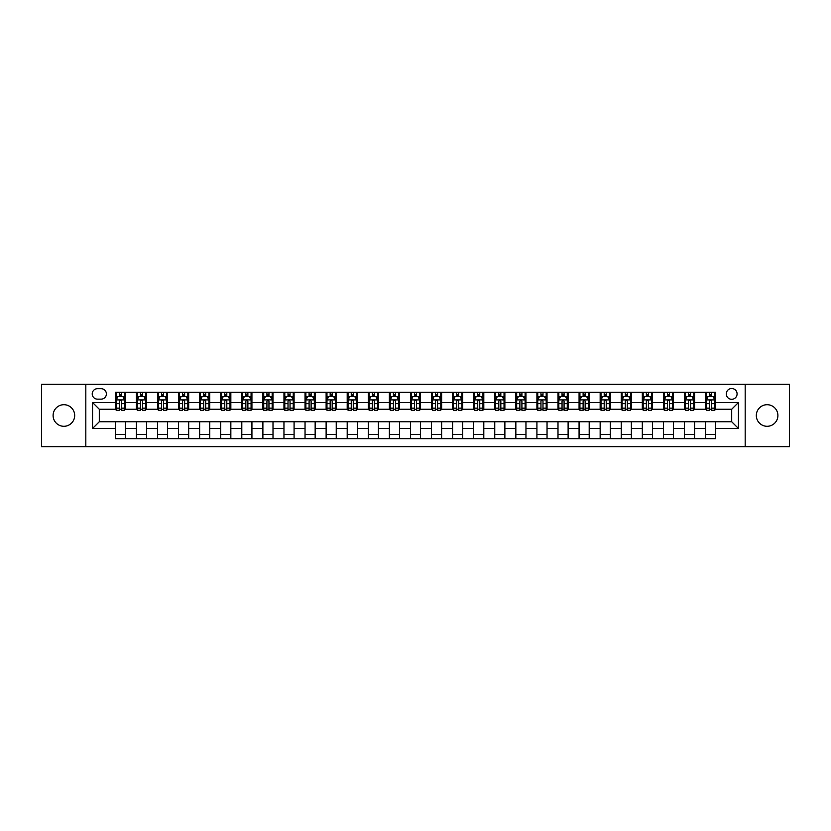 <?xml version="1.0" encoding="UTF-8"?>
<svg xmlns="http://www.w3.org/2000/svg" width="831" height="831" viewBox="0 0 831 831"><rect width="100%" height="100%" fill="white"/><g stroke="black" fill="none" stroke-linecap="round" stroke-linejoin="round"><path stroke-width="1.25" d="M767.106 404.707A10.793 10.793 0 0 0 756.314 415.5A10.793 10.793 0 0 0 767.106 426.293A10.793 10.793 0 0 0 777.899 415.5A10.793 10.793 0 0 0 767.106 404.707M63.894 404.707A10.793 10.793 0 0 0 53.101 415.5A10.793 10.793 0 0 0 63.894 426.293A10.793 10.793 0 0 0 74.686 415.5A10.793 10.793 0 0 0 63.894 404.707M731.696 388.513A5.402 5.402 0 0 0 726.294 393.915A5.402 5.402 0 0 0 731.696 399.306A5.402 5.402 0 0 0 737.087 393.915A5.402 5.402 0 0 0 731.696 388.513M745.178 446.694L789.45 446.694L789.45 384.306L745.178 384.306L745.178 446.694L85.822 446.694L85.822 384.306L41.55 384.306L41.55 446.694L85.822 446.694M97.456 399.14L101.164 399.14A5.225 5.225 0 0 0 106.389 393.915A5.225 5.225 0 0 0 101.164 388.69L97.456 388.69A5.225 5.225 0 0 0 92.22 393.915A5.225 5.225 0 0 0 97.456 399.14M745.178 384.306L85.822 384.306M115.332 428.484L92.563 428.484L92.563 402.516L115.332 402.516L115.332 409.257L99.305 409.257L99.305 421.743L115.332 421.743L115.332 438.685L715.668 438.685L715.668 421.743L731.696 421.743L731.696 409.257L715.668 409.257L715.668 402.516L738.437 402.516L738.437 428.484L715.668 428.484M715.668 402.516L715.668 392.315L115.332 392.315L115.332 402.516M705.55 392.315L705.55 409.257L706.402 409.257M709.601 409.257L711.627 409.257M714.826 409.257L715.668 409.257M705.55 409.257L693.75 409.257M684.474 392.315L684.474 409.257L685.315 409.257M688.525 409.257L690.54 409.257M684.474 409.257L672.674 409.257M663.398 392.315L663.398 409.257L664.239 409.257M667.438 409.257L669.464 409.257M663.398 409.257L651.587 409.257M642.311 392.315L642.311 409.257L643.163 409.257M646.362 409.257L648.388 409.257M642.311 409.257L630.511 409.257M621.235 392.315L621.235 409.257L622.076 409.257M625.286 409.257L627.312 409.257M621.235 409.257L609.435 409.257M600.159 392.315L600.159 409.257L601 409.257M604.199 409.257L606.225 409.257M600.159 409.257L588.348 409.257M579.072 392.315L579.072 409.257L579.924 409.257M583.123 409.257L585.149 409.257M579.072 409.257L567.272 409.257M557.996 392.315L557.996 409.257L558.837 409.257M562.047 409.257L564.072 409.257M557.996 409.257L546.196 409.257M536.919 392.315L536.919 409.257L537.761 409.257M540.96 409.257L542.986 409.257M536.919 409.257L525.109 409.257M515.843 392.315L515.843 409.257L516.685 409.257M519.884 409.257L521.91 409.257M515.843 409.257L504.033 409.257M494.757 392.315L494.757 409.257L495.598 409.257M498.808 409.257L500.833 409.257M494.757 409.257L482.956 409.257M473.68 392.315L473.68 409.257L474.522 409.257M477.732 409.257L479.747 409.257M473.68 409.257L461.87 409.257M452.604 392.315L452.604 409.257L453.446 409.257M456.645 409.257L458.67 409.257M452.604 409.257L440.794 409.257M431.518 392.315L431.518 409.257L432.359 409.257M435.569 409.257L437.594 409.257M431.518 409.257L419.717 409.257M410.441 392.315L410.441 409.257L411.283 409.257M414.492 409.257L416.508 409.257M410.441 409.257L398.641 409.257M389.365 392.315L389.365 409.257L390.206 409.257M393.406 409.257L395.431 409.257M389.365 409.257L377.554 409.257M368.278 392.315L368.278 409.257L369.13 409.257M372.33 409.257L374.355 409.257M368.278 409.257L356.478 409.257M347.202 392.315L347.202 409.257L348.044 409.257M351.253 409.257L353.268 409.257M347.202 409.257L335.402 409.257M326.126 392.315L326.126 409.257L326.967 409.257M330.167 409.257L332.192 409.257M326.126 409.257L314.315 409.257M305.039 392.315L305.039 409.257L305.891 409.257M309.09 409.257L311.116 409.257M305.039 409.257L293.239 409.257M283.963 392.315L283.963 409.257L284.804 409.257M288.014 409.257L290.04 409.257M283.963 409.257L272.163 409.257M262.887 392.315L262.887 409.257L263.728 409.257M266.928 409.257L268.953 409.257M262.887 409.257L251.076 409.257M241.8 392.315L241.8 409.257L242.652 409.257M245.851 409.257L247.877 409.257M241.8 409.257L230 409.257M220.724 392.315L220.724 409.257L221.565 409.257M224.775 409.257L226.801 409.257M220.724 409.257L208.924 409.257M199.648 392.315L199.648 409.257L200.489 409.257M203.688 409.257L205.714 409.257M199.648 409.257L187.837 409.257M178.572 392.315L178.572 409.257L179.413 409.257M182.612 409.257L184.638 409.257M178.572 409.257L166.761 409.257M157.485 392.315L157.485 409.257L158.326 409.257M161.536 409.257L163.562 409.257M157.485 409.257L145.685 409.257M136.409 392.315L136.409 409.257L137.25 409.257M140.46 409.257L142.475 409.257M136.409 409.257L124.598 409.257M115.332 409.257L116.174 409.257M119.373 409.257L121.399 409.257M115.332 421.743L125.45 421.743L125.45 438.685M715.668 421.743L125.45 421.743M125.45 392.315L125.45 409.257M115.332 396.532L116.174 396.532M119.373 396.532L121.399 396.532M124.598 396.532L125.45 396.532M115.332 434.468L125.45 434.468M136.409 421.743L136.409 438.685M146.526 392.315L146.526 409.257M136.409 396.532L137.25 396.532M140.46 396.532L142.475 396.532M145.685 396.532L146.526 396.532M146.526 421.743L146.526 438.685M136.409 434.468L146.526 434.468M157.485 421.743L157.485 438.685M167.602 421.743L167.602 438.685M157.485 434.468L167.602 434.468M167.602 392.315L167.602 409.257M157.485 396.532L158.326 396.532M161.536 396.532L163.562 396.532M166.761 396.532L167.602 396.532M178.572 421.743L178.572 438.685M188.689 421.743L188.689 438.685M178.572 434.468L188.689 434.468M188.689 392.315L188.689 409.257M178.572 396.532L179.413 396.532M182.612 396.532L184.638 396.532M187.837 396.532L188.689 396.532M199.648 421.743L199.648 438.685M209.765 421.743L209.765 438.685M199.648 434.468L209.765 434.468M209.765 392.315L209.765 409.257M199.648 396.532L200.489 396.532M203.688 396.532L205.714 396.532M208.924 396.532L209.765 396.532M220.724 421.743L220.724 438.685M230.841 421.743L230.841 438.685M220.724 434.468L230.841 434.468M230.841 392.315L230.841 409.257M220.724 396.532L221.565 396.532M224.775 396.532L226.801 396.532M230 396.532L230.841 396.532M241.8 421.743L241.8 438.685M251.928 421.743L251.928 438.685M241.8 434.468L251.928 434.468M251.928 392.315L251.928 409.257M241.8 396.532L242.652 396.532M245.851 396.532L247.877 396.532M251.076 396.532L251.928 396.532M262.887 421.743L262.887 438.685M273.004 421.743L273.004 438.685M262.887 434.468L273.004 434.468M273.004 392.315L273.004 409.257M262.887 396.532L263.728 396.532M266.928 396.532L268.953 396.532M272.163 396.532L273.004 396.532M283.963 421.743L283.963 438.685M294.081 421.743L294.081 438.685M283.963 434.468L294.081 434.468M294.081 392.315L294.081 409.257M283.963 396.532L284.804 396.532M288.014 396.532L290.04 396.532M293.239 396.532L294.081 396.532M305.039 421.743L305.039 438.685M315.157 421.743L315.157 438.685M305.039 434.468L315.157 434.468M315.157 392.315L315.157 409.257M305.039 396.532L305.891 396.532M309.09 396.532L311.116 396.532M314.315 396.532L315.157 396.532M326.126 421.743L326.126 438.685M336.243 421.743L336.243 438.685M326.126 434.468L336.243 434.468M336.243 392.315L336.243 409.257M326.126 396.532L326.967 396.532M330.167 396.532L332.192 396.532M335.402 396.532L336.243 396.532M347.202 421.743L347.202 438.685M357.32 421.743L357.32 438.685M347.202 434.468L357.32 434.468M357.32 392.315L357.32 409.257M347.202 396.532L348.044 396.532M351.253 396.532L353.268 396.532M356.478 396.532L357.32 396.532M368.278 421.743L368.278 438.685M378.396 421.743L378.396 438.685M368.278 434.468L378.396 434.468M378.396 392.315L378.396 409.257M368.278 396.532L369.13 396.532M372.33 396.532L374.355 396.532M377.554 396.532L378.396 396.532M389.365 421.743L389.365 438.685M399.482 421.743L399.482 438.685M389.365 434.468L399.482 434.468M399.482 392.315L399.482 409.257M389.365 396.532L390.206 396.532M393.406 396.532L395.431 396.532M398.641 396.532L399.482 396.532M410.441 421.743L410.441 438.685M420.559 421.743L420.559 438.685M410.441 434.468L420.559 434.468M420.559 392.315L420.559 409.257M410.441 396.532L411.283 396.532M414.492 396.532L416.508 396.532M419.717 396.532L420.559 396.532M431.518 421.743L431.518 438.685M441.635 421.743L441.635 438.685M431.518 434.468L441.635 434.468M441.635 392.315L441.635 409.257M431.518 396.532L432.359 396.532M435.569 396.532L437.594 396.532M440.794 396.532L441.635 396.532M452.604 421.743L452.604 438.685M462.722 421.743L462.722 438.685M452.604 434.468L462.722 434.468M462.722 392.315L462.722 409.257M452.604 396.532L453.446 396.532M456.645 396.532L458.67 396.532M461.87 396.532L462.722 396.532M473.68 421.743L473.68 438.685M483.798 421.743L483.798 438.685M473.68 434.468L483.798 434.468M483.798 392.315L483.798 409.257M473.68 396.532L474.522 396.532M477.732 396.532L479.747 396.532M482.956 396.532L483.798 396.532M494.757 421.743L494.757 438.685M504.874 421.743L504.874 438.685M494.757 434.468L504.874 434.468M504.874 392.315L504.874 409.257M494.757 396.532L495.598 396.532M498.808 396.532L500.833 396.532M504.033 396.532L504.874 396.532M515.843 421.743L515.843 438.685M525.961 421.743L525.961 438.685M515.843 434.468L525.961 434.468M525.961 392.315L525.961 409.257M515.843 396.532L516.685 396.532M519.884 396.532L521.91 396.532M525.109 396.532L525.961 396.532M536.919 421.743L536.919 438.685M547.037 421.743L547.037 438.685M536.919 434.468L547.037 434.468M547.037 392.315L547.037 409.257M536.919 396.532L537.761 396.532M540.96 396.532L542.986 396.532M546.196 396.532L547.037 396.532M557.996 421.743L557.996 438.685M568.113 421.743L568.113 438.685M557.996 434.468L568.113 434.468M568.113 392.315L568.113 409.257M557.996 396.532L558.837 396.532M562.047 396.532L564.072 396.532M567.272 396.532L568.113 396.532M579.072 421.743L579.072 438.685M589.2 421.743L589.2 438.685M579.072 434.468L589.2 434.468M589.2 392.315L589.2 409.257M579.072 396.532L579.924 396.532M583.123 396.532L585.149 396.532M588.348 396.532L589.2 396.532M600.159 421.743L600.159 438.685M610.276 421.743L610.276 438.685M600.159 434.468L610.276 434.468M610.276 392.315L610.276 409.257M600.159 396.532L601 396.532M604.199 396.532L606.225 396.532M609.435 396.532L610.276 396.532M621.235 421.743L621.235 438.685M631.352 421.743L631.352 438.685M621.235 434.468L631.352 434.468M631.352 392.315L631.352 409.257M621.235 396.532L622.076 396.532M625.286 396.532L627.312 396.532M630.511 396.532L631.352 396.532M642.311 421.743L642.311 438.685M652.428 421.743L652.428 438.685M642.311 434.468L652.428 434.468M652.428 392.315L652.428 409.257M642.311 396.532L643.163 396.532M646.362 396.532L648.388 396.532M651.587 396.532L652.428 396.532M663.398 421.743L663.398 438.685M673.515 421.743L673.515 438.685M663.398 434.468L673.515 434.468M673.515 392.315L673.515 409.257M663.398 396.532L664.239 396.532M667.438 396.532L669.464 396.532M672.674 396.532L673.515 396.532M684.474 421.743L684.474 438.685M694.591 421.743L694.591 438.685M684.474 434.468L694.591 434.468M694.591 392.315L694.591 409.257M684.474 396.532L685.315 396.532M688.525 396.532L690.54 396.532M693.75 396.532L694.591 396.532M705.55 421.743L705.55 438.685M705.55 434.468L715.668 434.468M705.55 396.532L706.402 396.532M709.601 396.532L711.627 396.532M714.826 396.532L715.668 396.532M99.305 409.257L92.563 402.516M99.305 421.743L92.563 428.484M738.437 402.516L731.696 409.257M738.437 428.484L731.696 421.743M121.399 394.507L119.373 394.507M124.598 408.156L121.399 408.156L121.399 410.275L124.598 410.275L124.598 399.981L122.915 396.616L117.857 396.616L116.174 399.981L116.174 410.275L119.373 410.275L119.373 408.156L116.174 408.156M116.174 399.981L116.174 392.315M124.598 399.981L124.598 392.315M119.373 396.616L119.373 392.315M121.399 392.315L121.399 396.616M121.399 408.156L121.399 401.248C120.724 399.95 120.048 399.95 119.373 401.248L119.373 408.156M142.475 394.507L140.46 394.507M145.685 408.156L142.475 408.156L142.475 410.275L145.685 410.275L145.685 399.981L143.992 396.616L138.933 396.616L137.25 399.981L137.25 410.275L140.46 410.275L140.46 408.156L137.25 408.156M137.25 399.981L137.25 392.315M145.685 399.981L145.685 392.315M140.46 396.616L140.46 392.315M142.475 392.315L142.475 396.616M142.475 408.156L142.475 401.248C141.8 399.95 141.135 399.95 140.46 401.248L140.46 408.156M163.562 394.507L161.536 394.507M166.761 408.156L163.562 408.156L163.562 410.275L166.761 410.275L166.761 399.981L165.078 396.616L160.019 396.616L158.326 399.981L158.326 410.275L161.536 410.275L161.536 408.156L158.326 408.156M158.326 399.981L158.326 392.315M166.761 399.981L166.761 392.315M161.536 396.616L161.536 392.315M163.562 392.315L163.562 396.616M163.562 408.156L163.562 401.248C162.886 399.95 162.211 399.95 161.536 401.248L161.536 408.156M184.638 394.507L182.612 394.507M187.837 408.156L184.638 408.156L184.638 410.275L187.837 410.275L187.837 399.981L186.154 396.616L181.096 396.616L179.413 399.981L179.413 410.275L182.612 410.275L182.612 408.156L179.413 408.156M179.413 399.981L179.413 392.315M187.837 399.981L187.837 392.315M182.612 396.616L182.612 392.315M184.638 392.315L184.638 396.616M184.638 408.156L184.638 401.248C183.963 399.95 183.287 399.95 182.612 401.248L182.612 408.156M205.714 394.507L203.688 394.507M208.924 408.156L205.714 408.156L205.714 410.275L208.924 410.275L208.924 399.981L207.231 396.616L202.172 396.616L200.489 399.981L200.489 410.275L203.688 410.275L203.688 408.156L200.489 408.156M200.489 399.981L200.489 392.315M208.924 399.981L208.924 392.315M203.688 396.616L203.688 392.315M205.714 392.315L205.714 396.616M205.714 408.156L205.714 401.248C205.039 399.95 204.364 399.95 203.688 401.248L203.688 408.156M226.801 394.507L224.775 394.507M230 408.156L226.801 408.156L226.801 410.275L230 410.275L230 399.981L228.317 396.616L223.259 396.616L221.565 399.981L221.565 410.275L224.775 410.275L224.775 408.156L221.565 408.156M221.565 399.981L221.565 392.315M230 399.981L230 392.315M224.775 396.616L224.775 392.315M226.801 392.315L226.801 396.616M226.801 408.156L226.801 401.248C226.125 399.95 225.45 399.95 224.775 401.248L224.775 408.156M247.877 394.507L245.851 394.507M251.076 408.156L247.877 408.156L247.877 410.275L251.076 410.275L251.076 399.981L249.393 396.616L244.335 396.616L242.652 399.981L242.652 410.275L245.851 410.275L245.851 408.156L242.652 408.156M242.652 399.981L242.652 392.315M251.076 399.981L251.076 392.315M245.851 396.616L245.851 392.315M247.877 392.315L247.877 396.616M247.877 408.156L247.877 401.248C247.202 399.95 246.527 399.95 245.851 401.248L245.851 408.156M268.953 394.507L266.928 394.507M272.163 408.156L268.953 408.156L268.953 410.275L272.163 410.275L272.163 399.981L270.47 396.616L265.411 396.616L263.728 399.981L263.728 410.275L266.928 410.275L266.928 408.156L263.728 408.156M263.728 399.981L263.728 392.315M272.163 399.981L272.163 392.315M266.928 396.616L266.928 392.315M268.953 392.315L268.953 396.616M268.953 408.156L268.953 401.248C268.278 399.95 267.603 399.95 266.928 401.248L266.928 408.156M290.04 394.507L288.014 394.507M293.239 408.156L290.04 408.156L290.04 410.275L293.239 410.275L293.239 399.981L291.556 396.616L286.498 396.616L284.804 399.981L284.804 410.275L288.014 410.275L288.014 408.156L284.804 408.156M284.804 399.981L284.804 392.315M293.239 399.981L293.239 392.315M288.014 396.616L288.014 392.315M290.04 392.315L290.04 396.616M290.04 408.156L290.04 401.248C289.365 399.95 288.689 399.95 288.014 401.248L288.014 408.156M311.116 394.507L309.09 394.507M314.315 408.156L311.116 408.156L311.116 410.275L314.315 410.275L314.315 399.981L312.633 396.616L307.574 396.616L305.891 399.981L305.891 410.275L309.09 410.275L309.09 408.156L305.891 408.156M305.891 399.981L305.891 392.315M314.315 399.981L314.315 392.315M309.09 396.616L309.09 392.315M311.116 392.315L311.116 396.616M311.116 408.156L311.116 401.248C310.441 399.95 309.766 399.95 309.09 401.248L309.09 408.156M332.192 394.507L330.167 394.507M335.402 408.156L332.192 408.156L332.192 410.275L335.402 410.275L335.402 399.981L333.709 396.616L328.65 396.616L326.967 399.981L326.967 410.275L330.167 410.275L330.167 408.156L326.967 408.156M326.967 399.981L326.967 392.315M335.402 399.981L335.402 392.315M330.167 396.616L330.167 392.315M332.192 392.315L332.192 396.616M332.192 408.156L332.192 401.248C331.517 399.95 330.842 399.95 330.167 401.248L330.167 408.156M353.268 394.507L351.253 394.507M356.478 408.156L353.268 408.156L353.268 410.275L356.478 410.275L356.478 399.981L354.795 396.616L349.737 396.616L348.044 399.981L348.044 410.275L351.253 410.275L351.253 408.156L348.044 408.156M348.044 399.981L348.044 392.315M356.478 399.981L356.478 392.315M351.253 396.616L351.253 392.315M353.268 392.315L353.268 396.616M353.268 408.156L353.268 401.248C352.604 399.95 351.929 399.95 351.253 401.248L351.253 408.156M374.355 394.507L372.33 394.507M377.554 408.156L374.355 408.156L374.355 410.275L377.554 410.275L377.554 399.981L375.872 396.616L370.813 396.616L369.13 399.981L369.13 410.275L372.33 410.275L372.33 408.156L369.13 408.156M369.13 399.981L369.13 392.315M377.554 399.981L377.554 392.315M372.33 396.616L372.33 392.315M374.355 392.315L374.355 396.616M374.355 408.156L374.355 401.248C373.68 399.95 373.005 399.95 372.33 401.248L372.33 408.156M395.431 394.507L393.406 394.507M398.641 408.156L395.431 408.156L395.431 410.275L398.641 410.275L398.641 399.981L396.948 396.616L391.889 396.616L390.206 399.981L390.206 410.275L393.406 410.275L393.406 408.156L390.206 408.156M390.206 399.981L390.206 392.315M398.641 399.981L398.641 392.315M393.406 396.616L393.406 392.315M395.431 392.315L395.431 396.616M395.431 408.156L395.431 401.248C394.756 399.95 394.081 399.95 393.406 401.248L393.406 408.156M416.508 394.507L414.492 394.507M419.717 408.156L416.508 408.156L416.508 410.275L419.717 410.275L419.717 399.981L418.035 396.616L412.965 396.616L411.283 399.981L411.283 410.275L414.492 410.275L414.492 408.156L411.283 408.156M411.283 399.981L411.283 392.315M419.717 399.981L419.717 392.315M414.492 396.616L414.492 392.315M416.508 392.315L416.508 396.616M416.508 408.156L416.508 401.248C415.843 399.95 415.168 399.95 414.492 401.248L414.492 408.156M437.594 394.507L435.569 394.507M440.794 408.156L437.594 408.156L437.594 410.275L440.794 410.275L440.794 399.981L439.111 396.616L434.052 396.616L432.359 399.981L432.359 410.275L435.569 410.275L435.569 408.156L432.359 408.156M432.359 399.981L432.359 392.315M440.794 399.981L440.794 392.315M435.569 396.616L435.569 392.315M437.594 392.315L437.594 396.616M437.594 408.156L437.594 401.248C436.919 399.95 436.244 399.95 435.569 401.248L435.569 408.156M458.67 394.507L456.645 394.507M461.87 408.156L458.67 408.156L458.67 410.275L461.87 410.275L461.87 399.981L460.187 396.616L455.128 396.616L453.446 399.981L453.446 410.275L456.645 410.275L456.645 408.156L453.446 408.156M453.446 399.981L453.446 392.315M461.87 399.981L461.87 392.315M456.645 396.616L456.645 392.315M458.67 392.315L458.67 396.616M458.67 408.156L458.67 401.248C457.995 399.95 457.32 399.95 456.645 401.248L456.645 408.156M479.747 394.507L477.732 394.507M482.956 408.156L479.747 408.156L479.747 410.275L482.956 410.275L482.956 399.981L481.263 396.616L476.205 396.616L474.522 399.981L474.522 410.275L477.732 410.275L477.732 408.156L474.522 408.156M474.522 399.981L474.522 392.315M482.956 399.981L482.956 392.315M477.732 396.616L477.732 392.315M479.747 392.315L479.747 396.616M479.747 408.156L479.747 401.248C479.072 399.95 478.407 399.95 477.732 401.248L477.732 408.156M500.833 394.507L498.808 394.507M504.033 408.156L500.833 408.156L500.833 410.275L504.033 410.275L504.033 399.981L502.35 396.616L497.291 396.616L495.598 399.981L495.598 410.275L498.808 410.275L498.808 408.156L495.598 408.156M495.598 399.981L495.598 392.315M504.033 399.981L504.033 392.315M498.808 396.616L498.808 392.315M500.833 392.315L500.833 396.616M500.833 408.156L500.833 401.248C500.158 399.95 499.483 399.95 498.808 401.248L498.808 408.156M521.91 394.507L519.884 394.507M525.109 408.156L521.91 408.156L521.91 410.275L525.109 410.275L525.109 399.981L523.426 396.616L518.367 396.616L516.685 399.981L516.685 410.275L519.884 410.275L519.884 408.156L516.685 408.156M516.685 399.981L516.685 392.315M525.109 399.981L525.109 392.315M519.884 396.616L519.884 392.315M521.91 392.315L521.91 396.616M521.91 408.156L521.91 401.248C521.234 399.95 520.559 399.95 519.884 401.248L519.884 408.156M542.986 394.507L540.96 394.507M546.196 408.156L542.986 408.156L542.986 410.275L546.196 410.275L546.196 399.981L544.502 396.616L539.444 396.616L537.761 399.981L537.761 410.275L540.96 410.275L540.96 408.156L537.761 408.156M537.761 399.981L537.761 392.315M546.196 399.981L546.196 392.315M540.96 396.616L540.96 392.315M542.986 392.315L542.986 396.616M542.986 408.156L542.986 401.248C542.311 399.95 541.635 399.95 540.96 401.248L540.96 408.156M564.072 394.507L562.047 394.507M567.272 408.156L564.072 408.156L564.072 410.275L567.272 410.275L567.272 399.981L565.589 396.616L560.53 396.616L558.837 399.981L558.837 410.275L562.047 410.275L562.047 408.156L558.837 408.156M558.837 399.981L558.837 392.315M567.272 399.981L567.272 392.315M562.047 396.616L562.047 392.315M564.072 392.315L564.072 396.616M564.072 408.156L564.072 401.248C563.397 399.95 562.722 399.95 562.047 401.248L562.047 408.156M585.149 394.507L583.123 394.507M588.348 408.156L585.149 408.156L585.149 410.275L588.348 410.275L588.348 399.981L586.665 396.616L581.607 396.616L579.924 399.981L579.924 410.275L583.123 410.275L583.123 408.156L579.924 408.156M579.924 399.981L579.924 392.315M588.348 399.981L588.348 392.315M583.123 396.616L583.123 392.315M585.149 392.315L585.149 396.616M585.149 408.156L585.149 401.248C584.473 399.95 583.798 399.95 583.123 401.248L583.123 408.156M606.225 394.507L604.199 394.507M609.435 408.156L606.225 408.156L606.225 410.275L609.435 410.275L609.435 399.981L607.741 396.616L602.683 396.616L601 399.981L601 410.275L604.199 410.275L604.199 408.156L601 408.156M601 399.981L601 392.315M609.435 399.981L609.435 392.315M604.199 396.616L604.199 392.315M606.225 392.315L606.225 396.616M606.225 408.156L606.225 401.248C605.55 399.95 604.875 399.95 604.199 401.248L604.199 408.156M627.312 394.507L625.286 394.507M630.511 408.156L627.312 408.156L627.312 410.275L630.511 410.275L630.511 399.981L628.828 396.616L623.769 396.616L622.076 399.981L622.076 410.275L625.286 410.275L625.286 408.156L622.076 408.156M622.076 399.981L622.076 392.315M630.511 399.981L630.511 392.315M625.286 396.616L625.286 392.315M627.312 392.315L627.312 396.616M627.312 408.156L627.312 401.248C626.636 399.95 625.961 399.95 625.286 401.248L625.286 408.156M648.388 394.507L646.362 394.507M651.587 408.156L648.388 408.156L648.388 410.275L651.587 410.275L651.587 399.981L649.904 396.616L644.846 396.616L643.163 399.981L643.163 410.275L646.362 410.275L646.362 408.156L643.163 408.156M643.163 399.981L643.163 392.315M651.587 399.981L651.587 392.315M646.362 396.616L646.362 392.315M648.388 392.315L648.388 396.616M648.388 408.156L648.388 401.248C647.713 399.95 647.037 399.95 646.362 401.248L646.362 408.156M669.464 394.507L667.438 394.507M672.674 408.156L669.464 408.156L669.464 410.275L672.674 410.275L672.674 399.981L670.981 396.616L665.922 396.616L664.239 399.981L664.239 410.275L667.438 410.275L667.438 408.156L664.239 408.156M664.239 399.981L664.239 392.315M672.674 399.981L672.674 392.315M667.438 396.616L667.438 392.315M669.464 392.315L669.464 396.616M669.464 408.156L669.464 401.248C668.789 399.95 668.114 399.95 667.438 401.248L667.438 408.156M690.54 394.507L688.525 394.507M693.75 408.156L690.54 408.156L690.54 410.275L693.75 410.275L693.75 399.981L692.067 396.616L687.008 396.616L685.315 399.981L685.315 410.275L688.525 410.275L688.525 408.156L685.315 408.156M685.315 399.981L685.315 392.315M693.75 399.981L693.75 392.315M688.525 396.616L688.525 392.315M690.54 392.315L690.54 396.616M690.54 408.156L690.54 401.248C689.875 399.95 689.2 399.95 688.525 401.248L688.525 408.156M711.627 394.507L709.601 394.507M714.826 408.156L711.627 408.156L711.627 410.275L714.826 410.275L714.826 399.981L713.143 396.616L708.085 396.616L706.402 399.981L706.402 410.275L709.601 410.275L709.601 408.156L706.402 408.156M706.402 399.981L706.402 392.315M714.826 399.981L714.826 392.315M709.601 396.616L709.601 392.315M711.627 392.315L711.627 396.616M711.627 408.156L711.627 401.248C710.952 399.95 710.276 399.95 709.601 401.248L709.601 408.156M136.409 428.484L125.45 428.484M136.409 402.516L125.45 402.516M157.485 402.516L146.526 402.516M157.485 428.484L146.526 428.484M178.572 402.516L167.602 402.516M178.572 428.484L167.602 428.484M199.648 402.516L188.689 402.516M199.648 428.484L188.689 428.484M220.724 402.516L209.765 402.516M220.724 428.484L209.765 428.484M241.8 402.516L230.841 402.516M241.8 428.484L230.841 428.484M262.887 402.516L251.928 402.516M262.887 428.484L251.928 428.484M283.963 402.516L273.004 402.516M283.963 428.484L273.004 428.484M305.039 402.516L294.081 402.516M305.039 428.484L294.081 428.484M326.126 402.516L315.157 402.516M326.126 428.484L315.157 428.484M347.202 402.516L336.243 402.516M347.202 428.484L336.243 428.484M368.278 402.516L357.32 402.516M368.278 428.484L357.32 428.484M389.365 402.516L378.396 402.516M389.365 428.484L378.396 428.484M410.441 402.516L399.482 402.516M410.441 428.484L399.482 428.484M431.518 402.516L420.559 402.516M431.518 428.484L420.559 428.484M452.604 402.516L441.635 402.516M452.604 428.484L441.635 428.484M473.68 402.516L462.722 402.516M473.68 428.484L462.722 428.484M494.757 402.516L483.798 402.516M494.757 428.484L483.798 428.484M515.843 402.516L504.874 402.516M515.843 428.484L504.874 428.484M536.919 402.516L525.961 402.516M536.919 428.484L525.961 428.484M557.996 402.516L547.037 402.516M557.996 428.484L547.037 428.484M579.072 402.516L568.113 402.516M579.072 428.484L568.113 428.484M600.159 402.516L589.2 402.516M600.159 428.484L589.2 428.484M621.235 402.516L610.276 402.516M621.235 428.484L610.276 428.484M642.311 402.516L631.352 402.516M642.311 428.484L631.352 428.484M663.398 402.516L652.428 402.516M663.398 428.484L652.428 428.484M684.474 402.516L673.515 402.516M684.474 428.484L673.515 428.484M705.55 402.516L694.591 402.516M705.55 428.484L694.591 428.484M124.557 399.898L116.215 399.898M116.174 396.813L117.753 396.813M123.019 396.813L124.598 396.813M119.373 403.637L116.174 403.637M124.598 403.637L121.399 403.637M121.399 395.577L119.373 395.577M145.643 399.898L137.292 399.898M137.25 396.813L138.839 396.813M144.095 396.813L145.685 396.813M140.46 403.637L137.25 403.637M145.685 403.637L142.475 403.637M142.475 395.577L140.46 395.577M166.719 399.898L158.368 399.898M158.326 396.813L159.916 396.813M165.182 396.813L166.761 396.813M161.536 403.637L158.326 403.637M166.761 403.637L163.562 403.637M163.562 395.577L161.536 395.577M187.796 399.898L179.454 399.898M179.413 396.813L180.992 396.813M186.258 396.813L187.837 396.813M182.612 403.637L179.413 403.637M187.837 403.637L184.638 403.637M184.638 395.577L182.612 395.577M208.882 399.898L200.531 399.898M200.489 396.813L202.078 396.813M207.335 396.813L208.924 396.813M203.688 403.637L200.489 403.637M208.924 403.637L205.714 403.637M205.714 395.577L203.688 395.577M229.958 399.898L221.607 399.898M221.565 396.813L223.155 396.813M228.411 396.813L230 396.813M224.775 403.637L221.565 403.637M230 403.637L226.801 403.637M226.801 395.577L224.775 395.577M251.035 399.898L242.694 399.898M242.652 396.813L244.231 396.813M249.497 396.813L251.076 396.813M245.851 403.637L242.652 403.637M251.076 403.637L247.877 403.637M247.877 395.577L245.851 395.577M272.121 399.898L263.77 399.898M263.728 396.813L265.318 396.813M270.574 396.813L272.163 396.813M266.928 403.637L263.728 403.637M272.163 403.637L268.953 403.637M268.953 395.577L266.928 395.577M293.198 399.898L284.846 399.898M284.804 396.813L286.394 396.813M291.65 396.813L293.239 396.813M288.014 403.637L284.804 403.637M293.239 403.637L290.04 403.637M290.04 395.577L288.014 395.577M314.274 399.898L305.933 399.898M305.891 396.813L307.47 396.813M312.736 396.813L314.315 396.813M309.09 403.637L305.891 403.637M314.315 403.637L311.116 403.637M311.116 395.577L309.09 395.577M335.36 399.898L327.009 399.898M326.967 396.813L328.546 396.813M333.813 396.813L335.402 396.813M330.167 403.637L326.967 403.637M335.402 403.637L332.192 403.637M332.192 395.577L330.167 395.577M356.437 399.898L348.085 399.898M348.044 396.813L349.633 396.813M354.889 396.813L356.478 396.813M351.253 403.637L348.044 403.637M356.478 403.637L353.268 403.637M353.268 395.577L351.253 395.577M377.513 399.898L369.172 399.898M369.13 396.813L370.709 396.813M375.976 396.813L377.554 396.813M372.33 403.637L369.13 403.637M377.554 403.637L374.355 403.637M374.355 395.577L372.33 395.577M398.589 399.898L390.248 399.898M390.206 396.813L391.785 396.813M397.052 396.813L398.641 396.813M393.406 403.637L390.206 403.637M398.641 403.637L395.431 403.637M395.431 395.577L393.406 395.577M419.676 399.898L411.324 399.898M411.283 396.813L412.872 396.813M418.128 396.813L419.717 396.813M414.492 403.637L411.283 403.637M419.717 403.637L416.508 403.637M416.508 395.577L414.492 395.577M440.752 399.898L432.411 399.898M432.359 396.813L433.948 396.813M439.215 396.813L440.794 396.813M435.569 403.637L432.359 403.637M440.794 403.637L437.594 403.637M437.594 395.577L435.569 395.577M461.828 399.898L453.487 399.898M453.446 396.813L455.024 396.813M460.291 396.813L461.87 396.813M456.645 403.637L453.446 403.637M461.87 403.637L458.67 403.637M458.67 395.577L456.645 395.577M482.915 399.898L474.563 399.898M474.522 396.813L476.111 396.813M481.367 396.813L482.956 396.813M477.732 403.637L474.522 403.637M482.956 403.637L479.747 403.637M479.747 395.577L477.732 395.577M503.991 399.898L495.64 399.898M495.598 396.813L497.187 396.813M502.454 396.813L504.033 396.813M498.808 403.637L495.598 403.637M504.033 403.637L500.833 403.637M500.833 395.577L498.808 395.577M525.067 399.898L516.726 399.898M516.685 396.813L518.264 396.813M523.53 396.813L525.109 396.813M519.884 403.637L516.685 403.637M525.109 403.637L521.91 403.637M521.91 395.577L519.884 395.577M546.154 399.898L537.802 399.898M537.761 396.813L539.35 396.813M544.606 396.813L546.196 396.813M540.96 403.637L537.761 403.637M546.196 403.637L542.986 403.637M542.986 395.577L540.96 395.577M567.23 399.898L558.879 399.898M558.837 396.813L560.426 396.813M565.682 396.813L567.272 396.813M562.047 403.637L558.837 403.637M567.272 403.637L564.072 403.637M564.072 395.577L562.047 395.577M588.306 399.898L579.965 399.898M579.924 396.813L581.503 396.813M586.769 396.813L588.348 396.813M583.123 403.637L579.924 403.637M588.348 403.637L585.149 403.637M585.149 395.577L583.123 395.577M609.393 399.898L601.042 399.898M601 396.813L602.589 396.813M607.845 396.813L609.435 396.813M604.199 403.637L601 403.637M609.435 403.637L606.225 403.637M606.225 395.577L604.199 395.577M630.469 399.898L622.118 399.898M622.076 396.813L623.666 396.813M628.922 396.813L630.511 396.813M625.286 403.637L622.076 403.637M630.511 403.637L627.312 403.637M627.312 395.577L625.286 395.577M651.546 399.898L643.204 399.898M643.163 396.813L644.742 396.813M650.008 396.813L651.587 396.813M646.362 403.637L643.163 403.637M651.587 403.637L648.388 403.637M648.388 395.577L646.362 395.577M672.632 399.898L664.281 399.898M664.239 396.813L665.818 396.813M671.084 396.813L672.674 396.813M667.438 403.637L664.239 403.637M672.674 403.637L669.464 403.637M669.464 395.577L667.438 395.577M693.708 399.898L685.357 399.898M685.315 396.813L686.905 396.813M692.161 396.813L693.75 396.813M688.525 403.637L685.315 403.637M693.75 403.637L690.54 403.637M690.54 395.577L688.525 395.577M714.785 399.898L706.443 399.898M706.402 396.813L707.981 396.813M713.247 396.813L714.826 396.813M709.601 403.637L706.402 403.637M714.826 403.637L711.627 403.637M711.627 395.577L709.601 395.577"/></g></svg>
